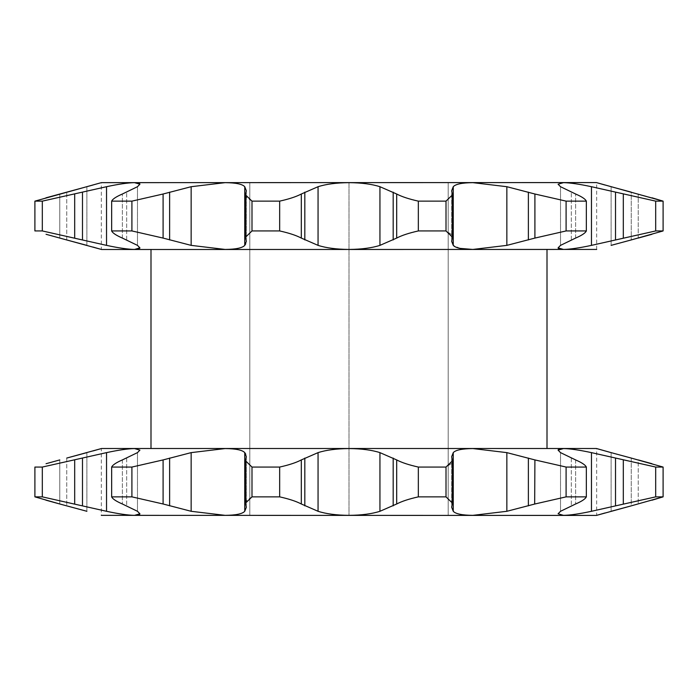 <?xml version="1.0" encoding="UTF-8"?>
<svg xmlns="http://www.w3.org/2000/svg" width="698" height="698" viewBox="0 0 698 698"><rect width="100%" height="100%" fill="white"/><g stroke="black" fill="none" stroke-linecap="round" stroke-linejoin="round"><path stroke-width="0.52" stroke-dasharray="3.49 2.62" d="M100.338 448.849L101.315 448.561L101.315 515.351M45.937 500.178L34.9 496.863L42.316 496.863L106.532 511.294C118.634 513.885 127.961 515.237 134.505 515.351L138.064 515.072M139.801 514.199L137.48 511.294L122.377 503.991C116.217 501.33 112.648 498.957 111.654 496.863L111.654 467.058C112.605 464.99 116.173 462.617 122.377 459.921L137.48 452.627L139.914 450.123L134.505 448.561C127.978 448.683 118.651 450.036 106.532 452.627L42.316 467.058L42.316 496.863M191.147 511.294L225.157 515.351C235.872 515.237 242.407 513.885 244.745 511.294L244.745 452.627C242.407 450.036 235.88 448.683 225.157 448.561L191.147 452.627L163.096 459.921L131.905 467.058L131.905 496.863L163.096 503.991L191.147 511.294L191.147 452.627M251.995 496.863L251.995 467.058L245.574 460.837L246.315 456.64L246.315 507.28L245.574 503.084L246.813 500.178L251.995 496.863L279.662 496.863C288.972 498.93 296.188 501.304 301.318 503.991L318.061 511.294C326.132 513.885 336.445 515.237 349 515.351C361.547 515.237 371.86 513.885 379.939 511.294L396.682 503.991C401.725 501.33 408.949 498.957 418.338 496.863L446.005 496.863L452.426 503.084L451.685 507.28L451.685 456.64L452.426 460.837L451.222 463.69L446.005 467.058L446.005 496.863M418.338 496.863L418.338 467.058C409.028 464.99 401.812 462.617 396.682 459.921L379.939 452.627C371.868 450.036 361.555 448.683 349 448.561C336.453 448.683 326.141 450.036 318.061 452.627L301.318 459.921C296.275 462.591 289.051 464.964 279.662 467.058L279.662 496.863M566.095 496.863L566.095 467.058L534.904 459.921L506.853 452.627L472.843 448.561C462.128 448.683 455.593 450.036 453.255 452.627L453.255 511.294C455.593 513.885 462.12 515.237 472.843 515.351L506.853 511.294L534.904 503.991L566.095 496.863L586.346 496.863C585.395 498.93 581.827 501.304 575.623 503.991L560.52 511.294L558.086 513.798L563.495 515.351C570.022 515.237 579.349 513.885 591.468 511.294L655.684 496.863L663.1 496.863L663.1 467.058L651.897 463.69M655.684 496.863L655.684 467.058L591.468 452.627C579.366 450.036 570.039 448.683 563.495 448.561L559.805 448.875M558.199 449.721L560.52 452.627L575.623 459.921C581.783 462.591 585.352 464.964 586.346 467.058L586.346 496.863M547.005 448.5L150.995 448.5L547.005 448.5M547.005 249.5L150.995 249.5L547.005 249.5M100.608 182.85L92.974 185.022M100.338 249.151L101.315 249.439L101.315 182.649M86.892 245.373L86.892 186.706L86.892 245.373L92.956 247.048M45.937 197.822L34.9 201.137L42.316 201.137L106.532 186.706C118.634 184.115 127.961 182.763 134.505 182.649L138.064 182.928M139.801 183.801L137.48 186.706L122.377 194.009C116.217 196.67 112.648 199.043 111.654 201.137L131.905 201.137L163.096 194.009L191.147 186.706L225.157 182.649C235.872 182.763 242.407 184.115 244.745 186.706L244.745 245.373C242.407 247.965 235.88 249.317 225.157 249.439L191.147 245.373L163.096 238.079L131.905 230.942L131.905 201.137M111.654 201.137L111.654 230.942C112.605 233.01 116.173 235.383 122.377 238.079L137.48 245.373L139.801 248.279M251.995 201.137L251.995 230.942L245.574 237.163L246.315 241.36L246.315 190.72L245.574 194.917L246.813 197.822L251.995 201.137L279.662 201.137C288.972 199.07 296.188 196.696 301.318 194.009L318.061 186.706C326.132 184.115 336.445 182.763 349 182.649C361.547 182.763 371.86 184.115 379.939 186.706L396.682 194.009C401.725 196.67 408.949 199.043 418.338 201.137L446.005 201.137L452.426 194.917L451.685 190.72L451.685 241.36L452.426 237.163L451.222 234.31L446.005 230.942L446.005 201.137M418.338 201.137L418.338 230.942C409.028 233.01 401.812 235.383 396.682 238.079L379.939 245.373C371.868 247.965 361.555 249.317 349 249.439C336.453 249.317 326.141 247.965 318.061 245.373L301.318 238.079C296.275 235.409 289.051 233.036 279.662 230.942L279.662 201.137M460.209 248.401L453.255 245.373L453.255 186.706C455.593 184.115 462.12 182.763 472.843 182.649L506.853 186.706L534.904 194.009L566.095 201.137L586.346 201.137C585.395 199.07 581.827 196.696 575.623 194.009L560.52 186.706L558.086 184.202L563.495 182.649C570.022 182.763 579.349 184.115 591.468 186.706L655.684 201.137L663.1 201.137L663.1 230.942L655.684 230.942L591.468 245.373C579.366 247.965 570.039 249.317 563.495 249.439L559.936 249.151M566.095 201.137L566.095 230.942L534.904 238.079L506.853 245.373L472.843 249.439M596.685 249.439L596.685 182.649L597.663 182.928M101.594 515.421L596.406 515.421M111.654 496.863L131.905 496.863M651.993 500.204L631.236 505.858L631.236 458.062L638.216 459.921L638.216 503.991L638.216 459.921M611.108 511.294L611.108 452.627L611.108 511.294L605.044 512.969M597.663 515.072L596.685 515.351L596.685 448.561M101.594 448.5L596.406 448.5M655.684 467.058L663.1 467.058M566.095 467.058L586.346 467.058M453.255 452.627L451.685 456.64M418.338 467.058L446.005 467.058M251.995 467.058L279.662 467.058M246.315 507.28L246.315 456.64L245.757 454.189M111.654 467.058L131.905 467.058M34.9 467.058L42.316 467.058M46.042 463.708L59.784 459.921L59.784 503.991L59.784 459.921M86.892 452.627L86.892 511.294L86.892 452.627L92.956 450.952M101.594 249.5L596.406 249.5M46.042 234.292L59.784 238.079L59.784 194.009L59.784 238.079M34.9 230.942L42.316 230.942L42.316 201.137M134.505 249.439C127.978 249.317 118.651 247.965 106.532 245.373L42.316 230.942M111.654 230.942L131.905 230.942M246.315 190.72L246.315 241.36L245.757 243.811M251.995 230.942L279.662 230.942M418.338 230.942L446.005 230.942M566.095 230.942L586.346 230.942L586.346 201.137M558.199 248.279L560.52 245.373L575.623 238.079C581.783 235.409 585.352 233.036 586.346 230.942M651.897 234.31L663.1 230.942M631.236 239.938L638.216 238.079L638.216 194.009L631.236 192.142L631.236 239.938L631.236 192.142M101.594 182.579L596.406 182.579M611.108 186.706L611.108 245.373L611.108 186.706L605.044 185.031M651.993 197.796L638.216 194.009L638.216 238.079M655.684 201.137L655.684 230.942M349 182.579L448.203 182.579L249.797 182.579L349 182.579L349 515.421L249.797 515.421L448.203 515.421L349 515.421L349 182.579M448.203 182.579L448.203 515.421L448.203 182.579M249.797 182.579L249.797 515.421L249.797 182.579M137.48 452.627L137.48 511.294L137.48 452.627M106.532 452.627L106.532 511.294M318.061 452.627L318.061 511.294M560.52 452.627L560.52 511.294L560.52 452.627M560.52 245.373L560.52 186.706L560.52 245.373M137.48 245.373L137.48 186.706L137.48 245.373M379.939 245.373L379.939 186.706M506.853 245.373L506.853 186.706M591.468 245.373L591.468 186.706M623.314 238.079L623.314 194.009M615.514 239.938L615.514 192.142M571.33 239.938L571.33 192.142L571.33 239.938M575.623 238.079L575.623 194.009L575.623 238.079M534.904 238.079L534.904 194.009M528.377 239.938L528.377 192.142M451.859 239.938L451.859 192.142L451.859 239.938M452.313 238.079L452.313 194.009L452.313 238.079M396.682 238.079L396.682 194.009M393.183 239.938L393.183 192.142M318.061 245.373L318.061 186.706M304.817 239.938L304.817 192.142M301.318 238.079L301.318 194.009M245.687 238.079L245.687 194.009L245.687 238.079M246.141 239.938L246.141 192.142L246.141 239.938M191.147 245.373L191.147 186.706M169.623 239.938L169.623 192.142M163.096 238.079L163.096 194.009M122.377 238.079L122.377 194.009L122.377 238.079M126.67 239.938L126.67 192.142L126.67 239.938M106.532 245.373L106.532 186.706M82.486 239.938L82.486 192.142M74.686 238.079L74.686 194.009M66.764 239.938L66.764 192.142L66.764 239.938M631.236 458.062L631.236 505.858M623.314 459.921L623.314 503.991M615.514 458.062L615.514 505.858M591.468 452.627L591.468 511.294M571.33 458.062L571.33 505.858L571.33 458.062M575.623 459.921L575.623 503.991L575.623 459.921M534.904 459.921L534.904 503.991M528.377 458.062L528.377 505.858M506.853 452.627L506.853 511.294M451.859 458.062L451.859 505.858L451.859 458.062M452.313 459.921L452.313 503.991L452.313 459.921M396.682 459.921L396.682 503.991M393.183 458.062L393.183 505.858M379.939 452.627L379.939 511.294M304.817 458.062L304.817 505.858M301.318 459.921L301.318 503.991M245.687 459.921L245.687 503.991L245.687 459.921M246.141 458.062L246.141 505.858L246.141 458.062M169.623 458.062L169.623 505.858M163.096 459.921L163.096 503.991M122.377 459.921L122.377 503.991L122.377 459.921M126.67 458.062L126.67 505.858L126.67 458.062M82.486 458.062L82.486 505.858M74.686 459.921L74.686 503.991M66.764 458.062L66.764 505.858L66.764 458.062M451.685 241.238L451.685 190.842M452.426 237.163L452.426 194.917M245.574 237.163L245.574 194.917M451.685 456.762L451.685 507.158M452.426 460.837L452.426 503.084M245.574 460.837L245.574 503.084"/><path stroke-width="1.05" d="M586.346 467.058C585.395 464.99 581.827 462.617 575.623 459.921L560.52 452.627L558.086 450.123L563.495 448.561C570.022 448.683 579.349 450.036 591.468 452.627L655.684 467.058L655.684 496.863L591.468 511.294C579.366 513.885 570.039 515.237 563.495 515.351L558.086 513.798L560.52 511.294L575.623 503.991C581.783 501.33 585.352 498.957 586.346 496.863L586.346 467.058L566.095 467.058L566.095 496.863L534.904 503.991L506.853 511.294L472.843 515.351C462.128 515.237 455.593 513.885 453.255 511.294L451.685 507.28L453.255 511.294L453.255 452.627C455.593 450.036 462.12 448.683 472.843 448.561L506.853 452.627L534.904 459.921L566.095 467.058M451.685 507.158L452.426 503.084L446.005 496.863L418.338 496.863C409.028 498.93 401.812 501.304 396.682 503.991L379.939 511.294C371.868 513.885 361.555 515.237 349 515.351C336.453 515.237 326.141 513.885 318.061 511.294L301.318 503.991C296.275 501.33 289.051 498.957 279.662 496.863L251.995 496.863L245.574 503.084L246.315 507.28L244.745 511.294C242.407 513.885 235.88 515.237 225.157 515.351L191.147 511.294L163.096 503.991L131.905 496.863L111.654 496.863C112.605 498.93 116.173 501.304 122.377 503.991L137.48 511.294L139.914 513.798L134.505 515.351C127.978 515.237 118.651 513.885 106.532 511.294L42.316 496.863L34.9 496.863L59.784 503.991L45.937 500.178M279.662 496.863L279.662 467.058C288.972 464.99 296.188 462.617 301.318 459.921L318.061 452.627C326.132 450.036 336.445 448.683 349 448.561C361.547 448.683 371.86 450.036 379.939 452.627L396.682 459.921C401.725 462.591 408.949 464.964 418.338 467.058L418.338 496.863M131.905 496.863L131.905 467.058L163.096 459.921L191.147 452.627L225.157 448.561C235.872 448.683 242.407 450.036 244.745 452.627L246.315 456.64L245.574 460.837L251.995 467.058L251.995 496.863M42.316 496.863L42.316 467.058L106.532 452.627C118.634 450.036 127.961 448.683 134.505 448.561L139.914 450.123L137.48 452.627L122.377 459.921C116.217 462.591 112.648 464.964 111.654 467.058L111.654 496.863M86.892 511.294L59.784 503.991L86.892 511.294M596.685 448.561L611.108 452.627L596.406 448.5L101.594 448.5L66.764 458.062L86.892 452.627M559.805 448.875L558.199 449.721M547.005 448.5L547.005 249.5M150.995 448.5L150.995 249.5M101.315 182.649L596.406 182.579L663.1 201.137L655.684 201.137L591.468 186.706C579.366 184.115 570.039 182.763 563.495 182.649L558.086 184.202L560.52 186.706L575.623 194.009C581.783 196.67 585.352 199.043 586.346 201.137L566.095 201.137L534.904 194.009L506.853 186.706L472.843 182.649C462.128 182.763 455.593 184.115 453.255 186.706L451.685 190.72L452.426 194.917L446.005 201.137L418.338 201.137C409.028 199.07 401.812 196.696 396.682 194.009L379.939 186.706C371.868 184.115 361.555 182.763 349 182.649C336.453 182.763 326.141 184.115 318.061 186.706L301.318 194.009C296.275 196.67 289.051 199.043 279.662 201.137L251.995 201.137L245.574 194.917L246.315 190.72L244.745 186.706C242.407 184.115 235.88 182.763 225.157 182.649L191.147 186.706L163.096 194.009L131.905 201.137L111.654 201.137C112.605 199.07 116.173 196.696 122.377 194.009L137.48 186.706L139.914 184.202L134.505 182.649C127.978 182.763 118.651 184.115 106.532 186.706L42.316 201.137L34.9 201.137L100.608 182.85M586.346 201.137L586.346 230.942C585.395 233.01 581.827 235.383 575.623 238.079L560.52 245.373L558.086 247.877L563.495 249.439C570.022 249.317 579.349 247.965 591.468 245.373L655.684 230.942L655.684 201.137M446.005 201.137L446.005 230.942L452.426 237.163L451.685 241.36L453.255 245.373C455.593 247.965 462.12 249.317 472.843 249.439L506.853 245.373L534.904 238.079L566.095 230.942L566.095 201.137M279.662 201.137L279.662 230.942C288.972 233.01 296.188 235.383 301.318 238.079L318.061 245.373C326.132 247.965 336.445 249.317 349 249.439C361.547 249.317 371.86 247.965 379.939 245.373L396.682 238.079C401.725 235.409 408.949 233.036 418.338 230.942L418.338 201.137M131.905 201.137L131.905 230.942L163.096 238.079L191.147 245.373L225.157 249.439C235.872 249.317 242.407 247.965 244.745 245.373L246.315 241.36L245.574 237.163L251.995 230.942L251.995 201.137M42.316 201.137L42.316 230.942L106.532 245.373C118.634 247.965 127.961 249.317 134.505 249.439L139.914 247.877L137.48 245.373L122.377 238.079C116.217 235.409 112.648 233.036 111.654 230.942L111.654 201.137M92.974 185.022L45.937 197.822M92.956 247.048L100.338 249.151M138.064 182.928L139.801 183.801M139.801 248.279L134.505 249.439M611.108 245.373L631.236 239.938L611.108 245.373M596.685 249.439L101.594 249.5L46.042 234.292M663.1 201.137L663.1 230.942L631.236 239.938M663.1 230.942L655.684 230.942M586.346 230.942L566.095 230.942M446.005 230.942L418.338 230.942M279.662 230.942L251.995 230.942M131.905 230.942L111.654 230.942M42.316 230.942L34.9 230.942L34.9 201.137L34.9 230.942M611.108 511.294L631.236 505.858L596.406 515.421L101.315 515.351M138.064 515.072L139.801 514.199M245.757 454.189L244.745 452.627L244.745 511.294L246.315 507.28M534.677 504.061L534.904 459.921M663.03 496.88L651.993 500.204M605.044 512.969L600.507 514.251M600.289 514.313L597.663 515.072M611.108 452.627L631.236 458.062L611.108 452.627M638.347 459.956L651.897 463.69M59.784 459.921L46.042 463.708M92.956 450.952L100.338 448.849M42.316 467.058L34.9 467.058L34.9 496.863L34.9 467.058M131.905 467.058L111.654 467.058M279.662 467.058L251.995 467.058M446.005 496.863L446.005 467.058L418.338 467.058M446.005 467.058L452.426 460.837L451.685 456.64L453.255 452.627M631.236 505.858L663.1 496.863L663.1 467.058L655.684 467.058M663.1 467.058L631.236 458.062M586.346 496.863L566.095 496.863M663.1 496.863L655.684 496.863M59.784 238.079L86.892 245.373M245.757 243.811L244.745 245.373L244.745 186.706L246.315 190.72M451.685 190.842L453.255 186.706L453.255 245.373L451.685 241.238M472.843 249.439L460.209 248.401M559.936 249.151L558.199 248.279M638.347 238.044L651.897 234.31M605.044 185.031L597.663 182.928M631.236 192.142L611.108 186.706M663.03 201.12L651.993 197.796M591.468 452.627L591.468 511.294M506.853 452.627L506.853 511.294M379.939 452.627L379.939 511.294M318.061 245.373L318.061 186.706M191.147 245.373L191.147 186.706M106.532 245.373L106.532 186.706M74.686 238.079L74.686 194.009M82.486 239.938L82.486 192.142M163.096 238.079L163.096 194.009M169.623 239.938L169.623 192.142M301.318 238.079L301.318 194.009M304.817 239.938L304.817 192.142M379.939 245.373L379.939 186.706M393.183 239.938L393.183 192.142M396.682 238.079L396.682 194.009M506.853 245.373L506.853 186.706M528.377 239.938L528.377 192.142M534.904 238.079L534.904 194.009M591.468 245.373L591.468 186.706M615.514 239.938L615.514 192.142M623.314 238.079L623.314 194.009M74.686 459.921L74.686 503.991M82.486 458.062L82.486 505.858M106.532 452.627L106.532 511.294M163.096 459.921L163.096 503.991M169.623 458.062L169.623 505.858M191.147 452.627L191.147 511.294M301.318 459.921L301.318 503.991M304.817 458.062L304.817 505.858M318.061 452.627L318.061 511.294M393.183 458.062L393.183 505.858M396.682 459.921L396.682 503.991M528.377 458.062L528.377 505.858M615.514 458.062L615.514 505.858M623.314 459.921L623.314 503.991M245.574 237.163L245.574 194.917M452.426 237.163L452.426 194.917M245.574 460.837L245.574 503.084M452.426 460.837L452.426 503.084"/></g></svg>

